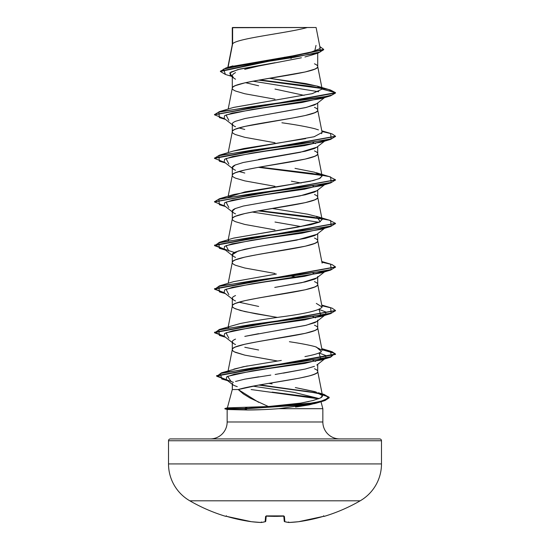 <?xml version="1.0" encoding="UTF-8"?>
<svg xmlns="http://www.w3.org/2000/svg" width="550" height="550" viewBox="0 0 550 550"><rect width="100%" height="100%" fill="white"/><g stroke="black" fill="none" stroke-linecap="round" stroke-linejoin="round"><path stroke-width="0.82" d="M324.335 516.34A0.605 0.605 0 0 1 323.799 516.244A0.605 0.605 0 0 0 324.335 516.34A170.383 170.383 0 0 0 360.188 500.809A42.598 42.598 0 0 0 381.487 463.925L168.513 463.925A42.598 42.598 0 0 0 189.812 500.809L360.188 500.809A170.383 170.383 0 0 1 324.335 516.34L323.916 516.216L324.335 516.34M275 516.368L267.781 516.223M225.665 516.34A170.383 170.383 0 0 1 189.812 500.809A170.383 170.383 0 0 0 225.665 516.34L225.741 516.154A0.605 0.605 22.5 0 0 225.926 516.182A0.605 0.605 -157.5 0 1 225.741 516.154L226.401 515.989M324.053 394.405L329.189 397.43L324.961 400.201L313.039 402.964L244.661 408.499L244.661 408.863L313.039 403.329L324.961 400.565L329.189 397.794L323.524 394.611L307.553 391.428L258.761 385.062L316.594 393.002L328.811 396.976L323.73 400.95L303.483 404.903L244.661 408.863L224.888 408.863L224.888 408.499L227.308 409.509L224.888 408.863L244.661 408.863L247.122 409.991L227.308 409.509L247.122 409.991C256.664 409.991 267.231 409.551 278.829 408.678L322.843 408.678L278.829 408.678L314.903 403.562L319.859 401.582M168.513 463.925L168.513 440.749A1.815 1.815 0 0 1 170.328 438.934L379.672 438.934A1.815 1.815 0 0 1 381.487 440.749L168.513 440.749L168.513 463.925L381.487 463.925L381.487 440.749A1.815 1.815 0 0 0 379.672 438.934L170.328 438.934A1.815 1.815 0 0 0 168.513 440.749L381.487 440.749L381.487 463.925M339.783 438.934A16.94 16.94 0 0 1 322.843 421.987L322.843 408.678L322.843 421.987A16.94 16.94 0 0 0 339.783 438.934M227.157 409.468L227.157 421.987A16.94 16.94 0 0 1 210.217 438.934A16.94 16.94 0 0 0 227.157 421.987L322.843 421.987L227.157 421.987L227.157 409.956M268.393 406.519L300.795 403.102L268.393 406.519L227.37 407.873L268.393 406.519L250.381 398.228L243.368 393.944L238.226 389.551L232.286 389.551L227.384 407.832M272.133 392.129L311.747 397.169L318.567 398.819L251.137 389.551M262.226 409.654L247.122 409.991L244.661 408.499L300.362 404.979L320.409 401.452L329.051 397.932L324.074 394.412L318.361 392.755C322.994 394.467 323.723 396.192 320.533 397.939L322.472 395.608L314.786 391.6L295.316 387.564L316.168 392.013M314.476 366.328L305.264 369.043L283.436 373.127M270.799 375.086L244.833 379.136L235.544 381.453M232.458 383.247L232.286 389.551L238.226 389.551L258.961 385.027L298.87 378.249L308.956 375.987C315.281 374.186 318.196 372.68 317.714 371.47L317.714 364.334L317.714 371.47C317.838 370.672 316.752 369.765 314.462 368.748M320.134 48.084L316.099 27.5L307.326 27.5C288.317 32.959 236.177 38.418 232.623 43.869L232.286 44.742L232.623 27.727L232.286 44.633L232.272 27.741L232.623 27.727L232.623 43.869L228.319 65.993M301.386 57.784L258.637 66.028L244.688 69.348M235.531 72.614C233.228 73.865 232.148 74.958 232.286 75.9L232.286 88.199L232.286 75.9C232.169 76.869 233.248 77.963 235.531 79.193M275 99.199L244.798 93.754L235.538 91.032C233.248 90.007 232.162 89.1 232.286 88.309C232.141 87.532 233.228 86.625 235.538 85.587L244.798 82.864L258.651 80.142L305.202 71.974L314.462 69.245C316.772 68.214 317.859 67.306 317.714 66.523L317.714 53.178L317.714 66.523C317.838 65.732 316.752 64.824 314.462 63.8M311.252 55.199L305.222 56.891M316.889 103.599L314.462 104.961L305.202 107.683L275.014 113.121M316.766 103.689L306.426 107.394L245.011 118.518L235.538 121.289C233.255 122.306 232.176 123.214 232.286 124.018L232.286 131.869C232.162 131.079 233.248 130.164 235.538 129.147L244.798 126.424L291.349 118.257L305.202 115.534L314.462 112.812C316.752 111.794 317.838 110.887 317.714 110.089L317.714 102.953L317.714 110.089C317.838 109.292 316.752 108.384 314.462 107.367M316.889 147.159L314.469 148.521L305.216 151.243L258.644 159.411M235.531 164.856C233.255 165.866 232.176 166.774 232.286 167.578L232.286 175.326L232.286 167.578C232.169 168.382 233.255 169.29 235.531 170.301M275 186.326L244.798 180.881L235.538 178.159C233.248 177.134 232.162 176.227 232.286 175.436C232.162 174.639 233.248 173.731 235.538 172.714L244.798 169.991L258.651 167.269L305.202 159.094L314.462 156.372C316.752 155.354 317.838 154.447 317.714 153.649L317.714 146.52L317.714 153.649C317.838 152.859 316.752 151.951 314.462 150.927M316.876 190.74L314.462 192.087L305.195 194.81L274.759 200.289M235.538 208.416C233.262 209.426 232.176 210.334 232.286 211.145L232.286 218.996C232.162 218.199 233.248 217.291 235.538 216.274L244.798 213.551L258.651 210.829L305.202 202.661L314.462 199.939C316.752 198.921 317.838 198.014 317.714 197.216L317.714 190.08L317.714 197.216C317.838 196.419 316.752 195.511 314.462 194.494M316.841 234.327L314.462 235.647L305.209 238.37L258.672 246.531L244.798 249.26L235.538 251.982C233.241 253.007 232.162 253.914 232.286 254.705L232.286 262.453L232.286 254.705C232.176 255.509 233.255 256.417 235.531 257.428M275 273.453L244.798 268.008L235.538 265.286C233.248 264.261 232.162 263.354 232.286 262.563C232.141 261.786 233.228 260.879 235.538 259.841L244.798 257.118L258.651 254.396L305.202 246.221L314.462 243.499C316.772 242.461 317.859 241.553 317.714 240.776L317.714 233.647L317.714 240.776C317.838 239.986 316.752 239.078 314.462 238.054M317.714 276.485C317.824 277.289 316.745 278.197 314.469 279.207L305.209 281.93L274.766 287.416L301.819 282.673L316.772 277.929M235.531 295.549C233.248 296.56 232.169 297.468 232.286 298.272L232.286 306.123C232.162 305.326 233.248 304.418 235.538 303.401L244.798 300.678L258.651 297.956L305.202 289.788L314.462 287.066C316.752 286.048 317.838 285.141 317.714 284.343L317.714 277.207L317.714 284.343C317.838 283.546 316.752 282.638 314.462 281.621M317.714 320.052C317.831 320.849 316.745 321.757 314.462 322.774L305.195 325.497L275 330.942M258.665 333.664L244.805 336.387M235.538 339.109C233.248 340.127 232.162 341.034 232.286 341.832L232.286 349.58L232.286 341.832C232.169 342.629 233.255 343.537 235.538 344.554M275 360.58L244.798 355.135L235.538 352.413C233.248 351.388 232.162 350.481 232.286 349.69C232.162 348.893 233.248 347.985 235.538 346.968L244.798 344.245L258.651 341.522L305.202 333.348L314.462 330.626C316.752 329.608 317.838 328.701 317.714 327.903L317.714 320.774L317.714 327.903C317.838 327.113 316.752 326.205 314.462 325.181M291.349 58.355L290.517 58.211M284.563 57.2L289.369 58.011L284.577 57.2M245.548 82.692L258.637 85.773M274.986 89.066L304.123 95.356M275 142.759L244.798 137.314L235.538 134.592C233.248 133.574 232.162 132.667 232.286 131.869L232.286 124.018C232.162 124.816 233.248 125.723 235.538 126.741M238.954 127.944L244.784 129.456M312.806 142.436L313.514 142.697M238.947 171.504L244.791 173.023M291.369 181.197L301.118 183.033M312.806 186.003L313.514 186.258M275 229.886L244.798 224.441L235.538 221.719C233.248 220.701 232.162 219.794 232.286 218.996L232.286 211.145C232.176 211.949 233.262 212.857 235.538 213.867M274.993 222.035L301.118 226.593M312.806 273.13L313.514 273.384M314.469 273.762L312.778 273.13M297.873 277.372L291.686 276.231L297.88 277.372M275 317.013L244.798 311.568L235.538 308.846C233.248 307.828 232.162 306.921 232.286 306.123L232.286 298.272C232.169 299.069 233.255 299.977 235.538 300.994M238.954 302.197L258.672 306.439M312.806 316.69L315.576 317.845M244.791 347.277L258.637 349.999M312.806 360.257L315.576 361.412L312.785 360.257M230.636 66.66L308.186 53.199L320.1 48.606M232.286 389.551L232.286 383.776C231.811 384.429 233.475 385.392 237.277 386.657M228.058 67.334L232.623 43.869C236.177 38.418 288.317 32.959 307.326 27.5L232.561 27.5M310.784 55.344L304.941 56.959M232.286 76.945L230.12 75.24L230.808 72.112L240.164 68.991L275 62.734L237.806 69.582L229.673 73.006L232.286 76.422M252.924 81.187L318.704 91.747L252.924 81.187M321.929 88.474L258.72 80.128L321.929 88.474M225.417 74.463L223.575 69.101L250.408 63.731L318.292 52.999L323.682 49.734L220.392 71.486L225.438 74.47L231.454 76.292M224.847 118.924L214.493 114.812L335.507 93.026L328.446 89.478L310.64 86.288L259.923 79.915L321.509 88.034M220.392 71.486L220.392 71.122L323.682 49.369L319.839 46.585L320.347 51.934L294.387 57.282L225.878 67.973L220.413 71.301M314.621 51.569L316.009 45.416M317.061 86.075L330.488 90.021L335.507 92.661L322.142 89.079L316.965 86.054L269.589 78.299L305.882 83.593L317.549 86.233L322.142 89.079L312.242 93.658L233.674 107.387L219.361 111.643L321.881 97.412L331.994 95.033L335.507 92.661L214.514 114.627L219.361 111.643M322.121 88.901L317.714 66.523C320.361 73.789 229.639 81.049 232.286 88.309M233.248 151.078L314.146 136.744L322.121 132.447L317.714 110.089C320.361 117.349 229.639 124.609 232.286 131.869L228.195 152.604M228.181 197.182L244.991 191.888L309.987 181.301L319.241 178.654L322.121 176.014L317.714 153.649C320.361 160.916 229.639 168.176 232.286 175.436L228.195 196.164M233.276 238.198L311.011 224.634L319.419 222.138L322.121 219.574L317.714 197.216C320.361 204.476 229.639 211.736 232.286 218.996L228.195 239.731M322.121 263.141L317.714 240.776C320.361 248.043 229.639 255.303 232.286 262.563M316.326 303.421L322.128 307.044L317.714 284.343C320.361 291.603 229.639 298.863 232.286 306.123L232.808 307.216L234.376 308.303L240.439 310.482L255.606 313.748L277.509 317.419M228.195 326.858L232.286 306.123M322.135 350.371L317.714 327.903C320.361 335.17 229.639 342.43 232.286 349.69L232.808 350.776L234.376 351.863L244.798 355.135L277.502 360.986M322.472 395.608L317.714 371.47C320.141 377.499 257.448 383.522 238.226 389.551L258.644 402.318M320.533 397.939L313.026 400.524L300.795 403.102L309.004 401.479M233.853 369.091L247.363 365.929M281.304 360.422L243.196 366.761L221.458 372.824L299.592 362.031L331.32 356.634L330.626 351.237L321.936 349.312L332.007 351.677L335.5 354.042L216.59 375.664L226.462 379.775L216.837 376.296L221.458 372.824M322.121 350.268L315.288 346.679C309.114 345.029 300.486 343.379 289.403 341.722M322.121 219.574L318.182 216.913L307.622 214.184L272.491 208.512M322.121 176.014L314.394 172.178L295.013 168.362M233.413 107.463L312.159 93.672L322.142 89.079L335.507 92.661L335.507 93.026L330.639 95.824L251.219 106.721L218.845 112.166L219.367 117.611L225.452 119.398M322.843 408.678L320.877 401.342M319.907 401.576L317.934 402.593L309.162 404.889L295.549 407.076M319.144 398.585L294.023 392.363L252.849 386.141L294.023 392.363L319.144 398.585M231.323 381.796L227.611 376.351L252.127 370.906L321.131 360.016L319.048 352.99L325.71 355.493L325.834 357.995L304.837 363.406L266.592 368.823L234.197 374.234L226.559 376.942L226.304 379.644L233.454 382.394M228.869 338.229L226.016 332.784L251.859 327.339L321.131 316.449L319.048 309.423L325.703 311.926L325.841 314.428L304.652 319.873L266.097 325.318L232.76 330.763L224.627 333.486L224.166 336.208L232.286 342.554M228.869 294.669L226.016 289.224L251.859 283.779L321.131 272.889L325.793 270.903L304.494 276.334L265.973 281.772L232.726 287.21L224.62 289.926L224.159 292.648L232.286 298.987M228.862 251.103L226.022 245.657L251.873 240.212L321.138 229.322L324.913 227.879L301.957 233.179L263.993 238.48L232.155 243.781L224.517 246.434L224.159 249.081L234.424 252.498M319.048 222.296L252.127 212.025L319.048 222.296M228.862 207.542L226.022 202.091L251.879 196.646L321.145 185.756L325.793 183.776L304.494 189.207L265.98 194.645L232.726 200.083L224.62 202.799L224.159 205.514L232.286 211.86M228.855 163.976L226.022 158.531L251.879 153.086L321.145 142.196L330.632 139.391L251.212 150.281L218.845 155.726L219.367 161.171L225.452 162.958M324.919 140.752L304.494 145.647L265.973 151.085L232.726 156.516L224.62 159.239L224.159 161.954L232.286 168.3M228.862 120.409L226.022 114.964L251.879 109.519L321.138 98.629L330.639 95.824M224.847 162.484L214.493 158.373L335.486 136.407L330.632 139.391M258.314 167.324L321.819 175.395L258.314 167.324M224.847 206.051L214.5 201.939L335.486 179.974L330.626 182.958L251.199 193.847L218.838 199.292L219.374 204.738L225.452 206.525M258.314 210.891L321.819 218.962M335.479 223.541L330.626 226.518L251.192 237.414L218.838 242.859L219.374 248.304L224.847 249.611L214.5 245.499L335.479 223.541M224.84 293.178L214.5 289.059L335.479 267.101L330.626 270.084L251.192 280.974L218.838 286.419L219.374 291.864L225.452 293.652M224.84 336.738L214.5 332.626L335.479 310.661L330.626 313.644L251.199 324.534L218.838 329.986L219.374 335.431L225.452 337.212M322.004 349.683L334.929 353.451L330.626 357.211L251.501 368.087L220.371 373.533L221.739 378.971L227.109 380.27L216.59 376.028L335.5 354.406L332.028 352.048L322.004 349.683M321.936 131.491L332.014 133.863L335.507 136.228L214.493 158.008L214.493 158.373M321.372 174.955L259.545 167.111L311.926 173.449L329.292 176.619L335.507 179.795L214.521 201.754L219.367 198.77L298.781 187.88L331.155 182.435L330.632 176.99L316.319 172.728M259.552 210.671L311.926 217.016L329.292 220.186L335.5 223.355L214.5 245.135L224.208 249.116L214.713 245.726L219.367 242.337L298.788 231.44L331.155 225.995L330.632 220.55L316.319 216.294L320.265 221.739L297.694 227.184L233.681 238.074L219.367 242.337M321.936 262.185L332.014 264.55L335.5 266.922L214.5 288.702L214.5 289.059M214.521 288.881L224.208 292.683L214.713 289.286L219.374 285.897L298.794 275.007L331.162 269.562L330.626 264.117L321.805 261.511M321.936 305.745L332.007 308.11L335.5 310.482L214.5 332.262L224.208 336.243L214.713 332.853L219.374 329.457L298.801 318.567L331.162 313.122L330.626 307.677L321.936 305.745M259.964 384.856L319.632 393.277L259.964 384.856M281.909 122.774C295.199 124.623 306.157 126.603 314.793 128.721L318.45 129.882M322.107 132.378L321.619 133.678M305.656 138.627L243.891 148.534L233.674 150.947L219.367 155.21L298.774 144.32L331.155 138.875L330.639 133.43L321.805 130.824M322.107 175.959L320.066 178.276L313.026 180.593L233.674 194.508L219.367 198.77M228.628 240.302L228.181 240.742M276.382 274.024L233.681 281.634L219.374 285.897M322.128 307.044C319.632 310.351 305.821 313.651 280.679 316.951C264.743 319.158 251.226 321.358 240.151 323.558L219.374 329.457M228.628 327.429L228.181 327.869M316.326 346.981L321.475 351.629C319.385 353.279 313.871 354.929 304.934 356.586M229.157 371.058L228.491 371.553M268.799 383.371L272.133 383.886M247.342 407.268L244.661 408.499L224.888 408.499L244.661 408.499L247.342 407.268M214.514 158.194L219.367 155.21M324.919 97.192L301.95 102.493L263.986 107.793L232.155 113.094L224.517 115.741L224.166 118.394L232.286 124.733M232.987 384.821L232.286 383.776M244.833 379.136L258.741 376.812M275.144 374.481L305.264 369.043M233.234 343.282L232.286 341.832M244.929 336.359L306.412 325.215L316.766 321.496M315.549 317.852L312.785 316.697M233.221 299.709L232.286 298.272M233.234 256.149L232.286 254.705L238.171 251.027L254.238 247.335M262.137 245.939L296.519 240.151L316.766 234.369M233.234 212.596L232.286 211.145L235.173 208.594L243.272 206.058L300.094 195.896L316.772 190.802M313.486 186.264L312.778 186.003M233.228 169.022L232.286 167.578L235.159 165.041L243.258 162.498L300.156 152.322L316.766 147.242M315.549 143.598L312.778 142.443M233.234 125.462L232.286 124.018M316.071 27.5L232.286 27.727M307.326 27.5L309.403 27.5M232.286 75.9L233.64 77.99M251.041 67.726L244.702 69.348M226.084 516.216L239.078 519.53L251.46 521.716A170.349 156.784 -77.1 0 0 261.071 522.493A170.349 64.941 -84.6 0 0 265.127 521.716L265.588 516.436L266.791 516.154L284.054 516.216L284.873 521.716A170.349 64.941 84.6 0 0 288.929 522.493A170.349 156.784 77.1 0 0 298.54 521.716L310.922 519.53L323.916 516.216M360.188 500.809L189.812 500.809M284.536 521.634A0.605 0.557 -74.9 0 0 284.873 521.716A0.605 0.598 175 0 1 284.24 521.173L283.8 516.209L284.24 521.173A0.605 0.598 -5 0 0 284.873 521.716L284.412 516.436L283.209 516.154A169.551 156.64 180 0 1 266.791 516.154L265.588 516.436L265.127 521.716A170.349 64.941 95.4 0 1 261.071 522.493L261.071 522.493A170.349 156.784 102.9 0 1 251.46 521.716A170.314 169.661 180 0 1 226.896 516.436L251.46 521.716L261.106 522.5M266.2 516.209L265.76 521.173A0.605 0.598 -175 0 1 265.127 521.716A0.605 0.557 74.9 0 0 265.327 521.696A0.605 0.557 -105.1 0 1 265.127 521.716A0.605 0.598 5 0 0 265.76 521.173L266.2 516.209M261.353 521.95L261.188 522.493A0.605 0.557 -96.5 0 1 261.071 522.493A0.605 0.557 83.5 0 0 261.305 522.466M266.083 516.237A0.605 0.578 -175 0 1 265.588 516.436A0.605 0.578 5 0 0 266.124 516.182M265.32 521.702L265.76 521.173L265.32 521.702L261.188 522.493L265.32 521.702L265.719 521.173M266.791 516.154L265.588 516.436M283.876 516.182A0.605 0.578 -5 0 0 284.412 516.436A0.605 0.578 175 0 1 283.917 516.237M288.695 522.466A0.605 0.557 -83.5 0 0 288.929 522.493A170.349 64.941 -95.4 0 1 284.873 521.716A0.605 0.557 105.1 0 1 284.673 521.696M288.929 522.493A0.605 0.557 96.5 0 1 288.812 522.493L288.647 521.95L288.929 522.493L298.54 521.716A170.349 156.784 -102.9 0 1 288.929 522.493L288.894 522.5M284.281 521.173L284.68 521.702L288.812 522.493M298.54 521.716L323.104 516.436A170.314 169.661 180 0 1 298.54 521.716M324.081 516.175L324.259 516.154A0.605 0.605 157.5 0 1 324.081 516.182A0.605 0.605 -22.5 0 0 324.259 516.154L323.187 516.416M310.812 55.337L318.292 52.999M323.682 49.734L323.682 49.369M232.904 65.89L225.878 67.973M232.306 44.523L227.824 67.403M232.306 88.089L228.195 109.037M232.306 262.343L228.195 283.291M232.306 349.47L228.113 370.844M316.002 403.253L323.73 400.95M227.666 380.71L221.739 378.971M321.131 360.016L330.626 357.211M321.131 316.449L330.626 313.644M321.131 272.889L330.626 270.084M225.452 250.085L219.374 248.304M321.138 229.322L330.626 226.518M321.145 185.756L330.626 182.958M214.493 114.448L214.493 114.812M335.507 136.228L335.507 136.593M335.507 179.795L335.507 180.153M214.5 201.575L214.5 201.939M335.5 223.355L335.5 223.719M214.5 245.135L214.5 245.499M335.5 266.922L335.5 267.279M335.5 310.482L335.5 310.846M214.5 332.262L214.5 332.626M335.5 354.042L335.5 354.406M216.59 375.664L216.59 376.028M329.189 397.43L329.189 397.794M321.805 305.071L330.626 307.677M321.805 348.638L330.626 351.237M316.786 103.682L324.548 97.618M324.548 141.178L316.793 147.242M324.548 184.745L316.793 190.802M324.548 228.305L316.793 234.369M224.159 249.081L232.286 255.427M325.841 270.861L316.793 277.929M325.841 314.428L316.793 321.496M325.834 357.995L316.793 365.062M226.304 379.644L232.286 384.299M224.888 408.499L227.549 407.784M226.476 515.811L225.892 516.175L226.813 516.416M266.221 515.907L283.779 515.907M276.416 516.361L283.03 516.189M283.972 516.251L283.209 516.182M323.104 516.436L324.108 516.175L323.524 515.811L324.108 516.175L323.104 516.436"/></g></svg>
